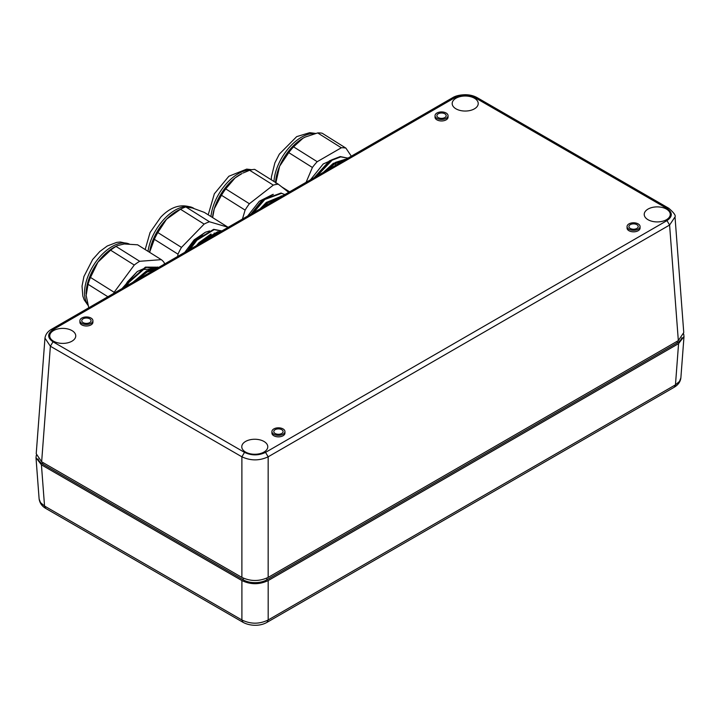 <?xml version="1.0" encoding="UTF-8"?>
<svg xmlns="http://www.w3.org/2000/svg" width="720" height="720" viewBox="0 0 720 720"><rect width="100%" height="100%" fill="white"/><g stroke="black" fill="none" stroke-linecap="round" stroke-linejoin="round"><path stroke-width="1.08" d="M438.246 117.576A4.653 2.682 0 0 0 443.313 118.161A4.653 2.682 0 0 0 446.184 115.686A4.653 2.682 0 0 0 444.825 113.787A4.653 2.682 180 0 0 439.758 113.202A4.653 2.682 180 0 0 436.887 115.686A4.653 2.682 180 0 0 438.246 117.576M435.024 115.686L435.024 117.198A6.507 3.762 0 0 0 436.932 119.862A6.507 3.762 0 0 0 444.024 120.672A6.507 3.762 0 0 0 448.047 117.198L448.047 115.686A6.507 3.762 180 0 1 444.024 119.151A6.507 3.762 180 0 1 436.932 118.341A6.507 3.762 180 0 1 435.024 115.686A6.507 3.762 180 0 1 439.047 112.212A6.507 3.762 180 0 1 446.139 113.022A6.507 3.762 180 0 1 448.047 115.686M275.148 433.476A4.653 2.682 0 0 0 280.224 434.061A4.653 2.682 0 0 0 283.086 431.577A4.653 2.682 0 0 0 281.727 429.678A4.653 2.682 180 0 0 276.66 429.102A4.653 2.682 180 0 0 273.789 431.577A4.653 2.682 180 0 0 275.148 433.476M271.926 431.577A6.507 3.762 180 0 1 275.949 428.103A6.507 3.762 180 0 1 283.041 428.922A6.507 3.762 180 0 1 284.949 431.577A6.507 3.762 180 0 1 280.935 435.051A6.507 3.762 180 0 1 273.834 434.232A6.507 3.762 180 0 1 271.926 431.577L271.926 433.098A6.507 3.762 0 0 0 273.834 435.753A6.507 3.762 0 0 0 280.935 436.572A6.507 3.762 0 0 0 284.949 433.098A6.507 3.762 0 0 0 284.814 432.342M456.003 108.846A13.023 7.515 0 0 0 470.079 110.502A13.023 7.515 0 0 0 478.224 103.671A13.023 7.515 0 0 0 474.417 98.217A13.023 7.515 180 0 0 460.116 96.615A13.023 7.515 180 0 0 452.187 103.671A13.023 7.515 180 0 0 456.003 108.846M648.036 219.717A13.023 7.515 0 0 0 662.112 221.373A13.023 7.515 0 0 0 670.257 214.542A13.023 7.515 0 0 0 666.45 209.088A13.023 7.515 180 0 0 652.149 207.477A13.023 7.515 180 0 0 644.22 214.542A13.023 7.515 180 0 0 648.036 219.717M53.559 341.199A13.005 7.506 0 0 0 67.617 342.855A13.005 7.506 0 0 0 75.744 336.033A13.005 7.506 0 0 0 71.946 330.579A13.005 7.506 180 0 0 57.663 328.986A13.005 7.506 180 0 0 49.752 336.033A13.005 7.506 180 0 0 53.559 341.199M245.583 452.07A13.005 7.506 0 0 0 259.641 453.717A13.005 7.506 0 0 0 267.777 446.895A13.005 7.506 0 0 0 263.97 441.45A13.005 7.506 180 0 0 249.696 439.848A13.005 7.506 180 0 0 241.776 446.895A13.005 7.506 180 0 0 245.583 452.07M630.279 228.447A4.653 2.682 180 0 1 628.911 226.548A4.653 2.682 180 0 1 631.782 224.073A4.653 2.682 180 0 1 636.849 224.649A4.653 2.682 180 0 1 638.217 226.548A4.653 2.682 180 0 1 635.346 229.032A4.653 2.682 180 0 1 630.279 228.447M627.057 226.548A6.507 3.762 180 0 1 631.071 223.074A6.507 3.762 180 0 1 638.163 223.893A6.507 3.762 180 0 1 640.071 226.548A6.507 3.762 180 0 1 636.057 230.022A6.507 3.762 180 0 1 628.956 229.203A6.507 3.762 180 0 1 627.057 226.548L627.057 228.069A6.507 3.762 0 0 0 628.956 230.724A6.507 3.762 0 0 0 636.057 231.543A6.507 3.762 0 0 0 640.071 228.069A6.507 3.762 0 0 0 639.936 227.313M83.124 322.605A4.653 2.682 180 0 1 81.756 320.715A4.653 2.682 180 0 1 84.627 318.231A4.653 2.682 180 0 1 89.694 318.816A4.653 2.682 180 0 1 91.062 320.715A4.653 2.682 180 0 1 88.191 323.19A4.653 2.682 180 0 1 83.124 322.605M79.902 320.715L79.902 322.227A6.507 3.762 0 0 0 81.81 324.891A6.507 3.762 0 0 0 88.902 325.701A6.507 3.762 0 0 0 92.916 322.227L92.916 320.715A6.507 3.762 180 0 1 88.902 324.18A6.507 3.762 180 0 1 81.81 323.37A6.507 3.762 180 0 1 79.902 320.715A6.507 3.762 180 0 1 83.916 317.241A6.507 3.762 180 0 1 91.017 318.051A6.507 3.762 180 0 1 92.916 320.715M454.437 97.92C461.43 94.59 468.432 94.59 475.461 97.92L666.963 208.485C672.732 212.517 672.732 216.567 666.963 220.617L265.536 452.376C258.543 455.706 251.541 455.706 244.512 452.376L53.01 341.811C47.241 337.779 47.241 333.729 53.01 329.679L454.437 97.92L452.574 97.731L51.156 329.49L53.01 329.679M51.156 329.49C47.574 331.65 45.504 334.53 44.964 338.121L50.382 346.239L53.01 341.811M44.964 338.13L36.216 453.744L41.643 461.799L50.382 346.239L241.884 456.804C250.668 460.89 259.425 460.89 268.164 456.804L265.536 452.376M41.643 461.799L241.884 577.404C250.65 581.499 259.407 581.499 268.164 577.404L268.164 456.804L669.591 225.045L675.018 216.936C675.945 215.586 673.884 212.706 668.826 208.296L666.963 208.485M268.164 577.404L678.33 340.605L683.757 332.55L675.018 216.936M38.079 458.91A16.713 9.648 0 0 0 42.732 464.076L243.207 579.816A16.713 9.648 0 0 0 266.85 579.816L266.85 578.097M677.241 341.226L677.241 342.882L266.85 579.816M677.241 342.882A16.713 9.648 0 0 0 681.894 337.716M36.297 455.283L36 457.704L41.427 464.823L241.902 580.563C250.641 584.73 259.407 584.73 268.182 580.563L678.573 343.629L684 336.51L683.694 334.035M674.307 387.198L267.03 622.332L268.182 619.974L675.459 384.84L674.307 387.198C678.267 384.786 680.463 381.654 680.877 377.802L679.482 381.42L675.459 384.84L678.573 343.629M268.182 580.563L268.182 619.974C259.407 624.24 250.641 624.24 241.902 619.974L243.054 622.332C249.345 625.815 259.524 626.715 267.03 622.332M45.693 508.392L44.541 506.034L40.509 502.605L39.123 498.996C39.78 503.091 41.976 506.223 45.693 508.392L243.054 622.332M241.902 580.563L241.902 619.974L44.541 506.034L41.427 464.823M351.324 156.195L345.906 148.122A40.923 22.572 122.1 0 0 341.325 147.771L317.214 161.694L293.562 146.844L302.985 138.24L305.289 137.016A37.206 20.52 122.1 0 0 305.181 137.07A37.206 20.52 122.1 0 0 302.985 138.24A37.206 20.52 122.1 0 0 279.63 166.23A37.206 20.52 122.1 0 0 275.562 182.484M314.208 177.615L329.373 160.875L336.636 157.95M316.242 176.445L327.375 163.575M323.397 172.314L333.315 163.35L344.16 160.326M326.439 170.559L334.296 163.971L343.233 160.866M344.898 159.903L344.349 159.48M310.509 179.757L323.19 163.98L337.518 157.635M317.214 161.694A40.923 22.572 122.1 0 0 312.399 167.472L306.099 182.304M289.611 191.817L281.637 186.822M345.906 148.122L322.254 133.272A40.923 22.572 122.1 0 0 317.673 132.93L341.325 147.771M293.562 146.844A40.923 22.572 122.1 0 0 288.747 152.622L312.399 167.472M275.778 183.141L279.63 166.23L288.747 152.622M305.181 137.07L317.673 132.93M325.665 171.009L335.619 162.333L346.581 158.931M315.855 176.67L331.677 159.858L340.227 156.573L347.922 158.157M327.24 170.091L336.114 162.639L346.05 159.237M316.908 176.058L332.172 160.164L340.722 156.879L347.931 158.148M288.684 192.357L278.325 184.212A40.923 22.572 122.1 0 0 273.294 185.121L249.39 203.742L225.738 188.901L235.062 177.939L242.055 173.52A37.206 20.52 122.1 0 0 235.062 177.939A37.206 20.52 122.1 0 0 214.299 208.755A37.206 20.52 122.1 0 0 212.535 217.539M250.857 214.191L262.404 199.926L273.321 194.355M252.864 213.03L263.385 200.547M259.938 208.953L266.346 202.401L281.106 196.731M281.763 196.353L281.151 195.885M267.327 203.022L280.233 197.235M247.626 216.063L259.344 201.249L272.781 194.445M249.39 203.742A40.923 22.572 122.1 0 0 245.115 210.105L242.433 219.06M278.325 184.212L254.673 169.371A40.923 22.572 122.1 0 0 249.642 170.271L273.294 185.121M225.738 188.901A40.923 22.572 122.1 0 0 221.463 195.255L245.115 210.105M212.634 217.602L214.299 208.755L221.463 195.255M243.135 172.998L249.642 170.271M262.17 207.666L268.263 201.645L283.545 195.318M252.486 213.255L264.321 199.17L281.016 193.023L284.787 194.607M263.718 206.766L268.758 201.96L283.05 195.606M253.53 212.652L264.816 199.485L281.511 193.329L284.796 194.598M228.069 227.349A40.923 22.572 122.1 0 0 228.006 227.241L209.493 221.778L185.841 206.928A40.923 22.572 122.1 0 0 181.881 208.539L178.92 209.97A37.206 20.52 122.1 0 0 166.527 219.249A37.206 20.52 122.1 0 0 149.634 252.054A37.206 20.52 122.1 0 0 149.598 252.324L154.341 239.319L177.993 254.169L177.66 256.455M187.461 250.794L194.949 240.264L205.362 232.254L209.565 230.913M189.45 249.651L195.93 240.885L202.32 235.233M196.434 245.619L198.891 242.739L210.996 234.009M218.628 232.803L217.962 232.29M214.047 233.172L218.052 233.136M199.872 243.36L210.465 235.26L217.242 233.595M184.788 252.333L194.202 239.805L205.362 232.254M209.493 221.778A40.923 22.572 122.1 0 0 204.138 224.091L181.476 247.401A40.923 22.572 122.1 0 0 177.993 254.169M153.693 270.288L153.207 269.982M151.38 268.839L150.093 267.48M185.841 206.928L192.465 208.017L204.354 212.4L228.006 227.241M181.881 208.539A40.923 22.572 122.1 0 0 180.486 209.25L204.138 224.091M181.476 247.401L157.824 232.551A40.923 22.572 122.1 0 0 154.341 239.319M157.824 232.551L166.527 219.249L180.486 209.25M198.639 244.341L200.367 242.379L217.62 231.795L220.527 231.705M189.072 249.867L196.425 239.904L213.678 229.32L221.319 230.832M200.16 243.468L218.115 232.11L220.059 231.975M190.107 249.273L196.92 240.219L214.173 229.635L221.67 231.048M164.349 264.141L164.277 262.773A40.923 22.572 122.1 0 0 161.28 259.65L139.689 261.288L116.037 246.438L117.54 245.574L115.785 246.42A37.206 20.52 122.1 0 0 97.92 262.161A37.206 20.52 122.1 0 0 86.112 293.688A37.206 20.52 122.1 0 0 86.112 293.832M124.038 287.415L127.431 281.889L137.331 271.494L146.763 267.3L154.962 268.821L142.371 269.568L128.421 282.51M155.502 269.253L154.548 268.56M132.912 282.294L146.709 270.774L155.007 269.532M135.756 280.647L145.602 272.43L154.269 269.964M121.995 288.594L137.331 271.494M139.689 261.288A40.923 22.572 122.1 0 0 134.262 265.041L114.138 292.284A40.923 22.572 122.1 0 0 113.688 293.391M117.54 245.574L124.2 243.972L137.628 244.809L161.28 259.65M116.037 246.438A40.923 22.572 122.1 0 0 110.61 250.191L134.262 265.041M114.138 292.284L90.486 277.434A40.923 22.572 122.1 0 0 88.056 284.301L107.874 296.748M88.776 307.773L86.157 295.461L88.056 284.301M90.486 277.434L97.92 262.161L110.61 250.191M135.09 281.034L149.355 269.595L157.509 268.083M125.631 286.488L128.475 282.051L145.413 267.12L158.04 267.192M136.575 280.179L149.85 269.91L157.077 268.335M126.657 285.903L128.961 282.366L145.908 267.435L158.526 267.498M241.884 577.404L241.884 456.804L244.512 452.376M678.33 340.605L669.591 225.045L666.963 220.617M668.826 208.296L477.315 97.731L475.461 97.92M243.207 578.097L243.207 579.816M42.732 464.076L42.732 462.42M314.676 133.65A37.206 20.52 122.1 0 0 301.41 137.25A37.206 20.52 122.1 0 0 273.987 181.494M250.479 170.037A37.206 20.52 122.1 0 0 233.487 176.949A37.206 20.52 122.1 0 0 210.96 216.549M145.17 249.543L150.057 232.515L160.722 217.215C171.216 206.127 182.232 203.157 193.779 208.323A37.206 20.52 122.1 0 0 164.952 218.259A37.206 20.52 122.1 0 0 148.023 251.334M129.015 243.927A37.206 20.52 122.1 0 0 96.345 261.171A37.206 20.52 122.1 0 0 87.849 304.749M284.949 433.098L284.949 431.577M640.071 228.069L640.071 226.548M477.315 97.731C473.679 95.688 469.548 94.689 464.931 94.725C459.585 94.905 455.463 95.913 452.574 97.731M36 457.704L39.123 498.996M684 336.51L680.877 377.802M336.222 164.907L334.521 163.836M271.332 179.82L271.431 176.814L274.869 162.882L279.351 154.116L296.676 136.638L309.762 132.66L315.585 133.425M347.589 157.932L348.084 158.247M208.206 214.821L214.353 193.788L228.87 176.247L246.708 169.11L251.892 169.722M284.346 194.31L284.841 194.625M217.683 232.11L218.241 232.461M221.076 230.679L221.571 230.985M88.02 305.343L84.168 299.799L82.836 296.109L82.026 286.164L83.925 276.534L92.646 259.497L99.81 251.505L107.271 245.988L116.667 242.397L120.357 242.01L129.15 243.927M157.797 267.03L158.292 267.345"/></g></svg>
